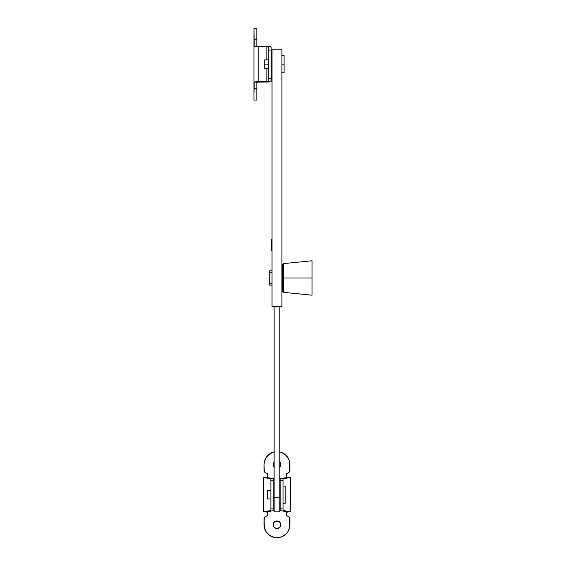 <?xml version="1.0" encoding="UTF-8"?>
<svg xmlns="http://www.w3.org/2000/svg" width="566" height="566" viewBox="0 0 566 566"><rect width="100%" height="100%" fill="white"/><g stroke="black" fill="none" stroke-linecap="round" stroke-linejoin="round"><path stroke-width="0.85" d="M282.639 277.977L281.925 277.977L282.639 277.977L282.639 264.343L282.639 291.61L282.639 277.977M281.925 306.673L281.925 49.822L272.02 49.822L272.02 306.673L272.02 49.822L281.925 49.822L281.925 306.673L272.02 306.673L281.925 306.673M272.02 244.972L271.234 244.972L271.234 250.717L271.234 244.972L272.02 244.972M271.234 239.234L271.234 244.972L271.234 239.234L272.02 239.234M274.107 511.869L274.107 306.673L274.107 511.869L279.845 511.869L279.845 306.673L279.845 497.521L274.107 497.521L279.845 497.521L279.845 511.869M253.957 93.475L253.943 100.048L256.815 100.048L256.815 88.565L254.191 88.565L253.957 93.475M253.943 28.342L253.943 100.048L256.815 100.048L256.815 82.112L254.191 82.112L254.191 88.565L256.815 88.565L256.815 82.112L254.191 82.112L254.813 81.886L254.191 82.112L253.943 94.126L253.943 34.222L254.191 39.783L256.815 39.783L256.815 28.3L253.943 28.3L254.191 39.783L256.815 39.783L256.815 28.3M256.815 46.235L256.815 39.783L256.815 46.235L254.191 46.235L256.815 46.235M266.855 46.235L258.245 46.235L270.435 46.603L271.164 47.07L271.164 50.084L271.079 46.907L266.855 46.235M258.245 82.112L268.503 82.049L271.164 81.278L271.164 50.084L268.291 50.084L268.291 81.278L258.245 81.554L258.245 46.787L266.855 46.787L266.855 59.869L266.855 46.787L257.587 46.78L254.191 46.235L254.191 39.783L254.191 46.235L258.245 46.787L258.245 81.554L254.813 81.886L266.855 81.554L266.855 68.479L266.855 81.554L268.291 81.278L268.291 78.264L271.164 78.264L271.164 50.084L268.291 50.084L268.291 78.264L271.164 78.264L271.164 81.278L268.503 82.049L258.245 82.112M268.291 47.07L268.291 50.084L268.291 47.07L266.855 46.787L268.291 47.07M256.815 45.959L258.245 46.235L256.815 45.959M256.815 82.388L257.7 82.134L256.815 82.388M284.075 55.567L284.075 72.781L284.075 64.17L281.925 64.17L284.075 64.17L284.075 55.567L281.925 55.567M272.02 64.17L271.164 64.17L272.02 64.17M268.291 64.17L264.704 64.17L264.704 68.479L264.704 64.17L268.291 64.17M264.704 59.869L264.704 64.17L264.704 59.869L268.291 59.869M274.857 521.626A3.799 3.799 0 0 0 273.173 524.781A3.799 3.799 0 0 1 276.972 520.982A3.799 3.799 0 0 1 280.778 524.788A3.799 3.799 0 0 1 276.972 528.587A3.799 3.799 0 0 1 273.173 524.788A3.799 3.799 0 0 0 279.08 527.951A3.799 3.799 0 0 0 280.778 524.788L279.661 522.1L276.972 520.982L274.284 522.1L273.173 524.788L274.284 527.477L276.972 528.587L279.661 527.477L280.778 524.788A3.799 3.799 0 0 0 279.088 521.626M279.661 467.205L280.778 464.516A3.799 3.799 0 0 1 279.845 467.014A3.799 3.799 0 0 0 280.778 464.523L279.661 461.828M274.107 467.014A3.799 3.799 0 0 1 273.173 464.516A3.799 3.799 0 0 0 274.107 467.014M266.211 477.435A1.436 1.436 0 0 0 267.647 475.999A1.436 1.436 0 0 1 266.211 477.435L263.339 477.435L266.777 477.435L273.746 478.716L273.746 480.407L270.873 480.407L270.873 478.815L263.339 477.435L270.873 478.815L270.873 510.49L263.339 511.869L263.339 477.435L263.339 511.869L266.777 511.869L273.746 510.589L273.746 478.716L266.211 477.435L267.407 476.798L267.647 474.563L267.308 473.636L265.093 472.525L264.237 471.308L264.06 464.516L264.308 461.998L266.232 457.342L269.798 453.783L274.453 451.852M279.491 451.852L281.918 452.588L286.106 455.389L288.908 459.578L289.636 461.998L289.714 471.308L288.851 472.525L286.637 473.636L286.297 474.563L286.41 476.544L287.733 477.435L280.205 478.716L280.205 510.589L287.733 511.869L286.41 512.754L286.297 514.742L286.637 515.668L288.851 516.779L289.714 517.996L289.636 527.307L287.712 531.962L286.106 533.915L281.918 536.717L279.491 537.452L274.453 537.452L269.798 535.521L266.232 531.962L264.308 527.307L264.06 524.788L264.237 517.996L265.093 516.779L267.308 515.668L267.619 513.029L266.494 511.897L263.339 511.869L270.873 510.49L270.873 508.898L273.746 508.898L273.746 510.589L266.211 511.869A1.436 1.436 0 0 1 267.647 513.305A1.436 1.436 0 0 0 266.211 511.869M274.284 461.828L273.173 464.516L274.284 467.205M283.071 480.407L283.071 478.815L290.606 477.435L290.606 511.869L283.071 510.49L283.071 480.407L280.205 480.407L280.205 508.898L283.071 508.898L283.071 480.407L280.205 480.407L280.205 478.716L287.174 477.435L290.606 477.435L283.071 478.815L283.071 480.407M287.733 511.869A1.436 1.436 0 0 0 286.297 513.305A1.436 1.436 0 0 1 287.733 511.869L280.205 510.589L280.205 508.898L283.071 508.898L283.071 510.49L290.606 511.869L287.733 511.869L290.606 511.869L290.606 477.435L287.733 477.435A1.436 1.436 0 0 1 286.297 475.999A1.436 1.436 0 0 0 287.733 477.435M286.297 475.999L286.297 474.563A1.436 1.436 0 0 1 287.493 473.148A1.436 1.436 0 0 0 286.297 474.563L286.389 474.067M288.908 459.578A12.912 12.912 0 0 0 279.845 451.93A12.912 12.912 0 0 1 289.891 464.516L289.891 470.318L289.636 461.998M267.562 474.067L267.647 474.563A1.436 1.436 0 0 0 266.452 473.148A1.436 1.436 0 0 1 267.647 474.563L267.647 475.999M266.926 515.987A1.436 1.436 0 0 0 267.647 514.742L267.562 515.237M289.891 524.788L289.891 518.987L289.891 524.788A12.912 12.912 0 0 1 276.972 537.7A12.912 12.912 0 0 1 264.06 524.788L264.06 518.987L264.308 527.307M286.389 515.237L286.297 514.742A1.436 1.436 0 0 0 287.493 516.157A1.436 1.436 0 0 1 286.297 514.742L286.297 513.305M277.715 528.517L276.972 528.587M275.522 521.272A3.799 3.799 0 0 1 276.229 521.06L277.715 521.06A3.799 3.799 0 0 1 279.08 521.619M270.873 508.898L273.746 508.898L273.746 480.407L270.873 480.407L270.873 508.898M264.06 464.516L264.06 470.318L264.06 464.516A12.912 12.912 0 0 1 274.107 451.93A12.912 12.912 0 0 0 265.044 459.578M273.173 464.516A3.799 3.799 0 0 1 274.107 462.026A3.799 3.799 0 0 0 273.173 464.516M279.845 462.026A3.799 3.799 0 0 1 280.778 464.516A3.799 3.799 0 0 0 279.845 462.026M266.919 515.987A1.436 1.436 0 0 1 266.452 516.157A2.872 2.872 0 0 0 264.06 518.987A2.872 2.872 0 0 1 266.452 516.157A1.436 1.436 0 0 0 267.647 514.742L267.647 513.305M265.044 529.726A12.912 12.912 0 0 0 288.908 529.726M275.515 521.272A3.799 3.799 0 0 0 274.864 521.619M289.212 517.133A2.872 2.872 0 0 0 287.493 516.157A2.872 2.872 0 0 1 289.891 518.987A2.872 2.872 0 0 0 289.714 517.996M287.493 473.148A2.872 2.872 0 0 0 289.891 470.318A2.872 2.872 0 0 1 287.493 473.148M264.739 472.171A2.872 2.872 0 0 0 266.452 473.148A2.872 2.872 0 0 1 264.06 470.318A2.872 2.872 0 0 0 264.237 471.308M285.222 486.045L283.071 486.045L285.222 486.045L285.222 503.259L283.071 503.259L285.222 503.259L285.222 486.045M280.205 488.911L279.845 488.911L280.205 488.911M274.107 488.911L273.746 488.911L274.107 488.911M273.746 500.394L274.107 500.394L273.746 500.394M279.845 500.394L280.205 500.394L279.845 500.394M270.873 490.347L267.286 490.347L267.286 498.957L270.873 498.957L267.286 498.957L267.286 490.347L270.873 490.347M283.361 263.629L283.361 277.977L312.057 277.977L312.057 295.197L312.057 260.756L283.361 263.629L283.361 277.977L312.057 277.977L312.057 260.756M283.361 277.977L283.361 292.325L283.361 277.977M283.361 285.151L282.639 285.151L283.361 285.151M272.02 285.151L269.727 285.151L272.02 285.151M269.727 272.239L272.02 272.239L269.727 272.239L269.727 270.803L269.727 285.151L269.727 272.239M282.639 272.239L283.361 272.239L282.639 272.239M283.361 283.715L282.639 283.715L283.361 283.715M272.02 283.715L269.727 283.715L272.02 283.715M281.925 291.61L282.639 291.61M281.925 264.343L282.639 264.343M272.02 250.717L271.234 250.717M284.075 72.781L281.925 72.781M272.02 69.915L271.164 69.915M268.291 68.479L264.704 68.479M272.02 58.432L271.164 58.432M312.057 295.197L283.361 292.325M283.361 270.803L282.639 270.803M272.02 270.803L269.727 270.803"/></g></svg>
